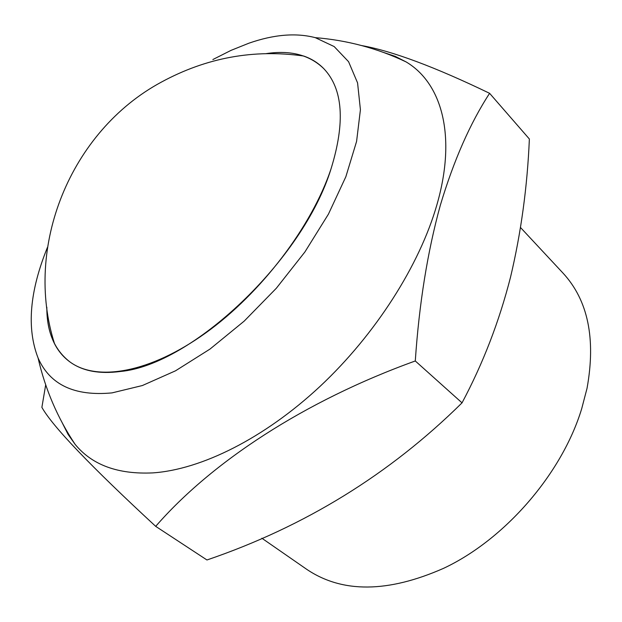 <?xml version="1.0" encoding="UTF-8"?>
<svg xmlns="http://www.w3.org/2000/svg" width="622" height="622" viewBox="0 0 622 622"><rect width="100%" height="100%" fill="white"/><g stroke="black" fill="none" stroke-linecap="round" stroke-linejoin="round"><path stroke-width="0.93" d="M266.263 53.601C290.583 49.939 309.787 54.985 323.868 68.739C343.01 88.977 345.397 122.347 331.036 168.834C311.949 226.252 261.022 293.327 205.571 333.05C150.034 372.858 97.141 381.807 70.092 362.043C54.456 350.085 46.704 331.806 46.829 307.214C46.767 321.255 49.348 333.454 54.573 343.818C58.367 351.212 63.537 357.285 70.092 362.043C82.633 371.093 99.403 374.242 120.404 371.482C191.739 365.06 303.217 259.739 331.036 168.834C345.397 122.347 343.01 88.977 323.868 68.739C318.223 62.939 311.466 58.693 303.606 56.003C253.792 48.967 206.372 57.675 161.362 82.112C70.162 131.203 23.62 247.253 54.573 343.818M212.864 59.541L231.003 50.382L248.886 43.206C273.812 34.498 295.932 32.639 315.253 37.647L334.169 46.557L348.569 61.687L357.572 82.897L360.418 109.744L356.585 141.419L345.855 176.726L328.424 214.162L304.904 251.957L276.355 288.227L244.166 321.139L209.979 349.09L175.497 370.821L142.368 385.539L112.03 392.886C74.508 396.416 49.861 384.785 38.082 357.984C26.489 328.183 29.615 291.306 47.451 247.369M383.409 52.396L395.227 56.361L406.096 61.912C441.651 82.998 456.906 135.549 436.916 204.739C419.671 265.026 375.587 334.442 319.926 386.495C264.156 438.456 201.069 469.633 152.833 472.891C117.978 474.516 92.087 465.023 75.153 444.396L68.101 434.436L62.48 423.318M361.755 45.585C392.428 51.09 435.05 66.997 489.607 93.316C470.24 123.008 453.811 160.305 440.337 205.213C427.508 251.778 419.158 303.699 415.286 360.97C303.956 401.12 211.231 462.434 155.694 526.352C90.555 466.111 52.621 426.451 41.884 407.371L45.686 384.847M155.694 526.352L206.955 559.979C304.687 526.655 389.714 474.283 462.029 402.854C482.991 363.543 499.155 321.667 510.514 277.225C521.073 232.729 527.355 186.654 529.369 139.001L489.607 93.316M520.528 227.543L563.073 273.175C588 300.216 595.993 338.593 587.036 388.307L581.687 408.747C562.008 473.637 505.017 539.499 443.634 568.306C387.825 592.906 342.209 593.264 306.786 569.371L261.87 538.232M415.286 360.97L462.029 402.854M38.082 357.984C45.235 389.24 57.597 418.038 75.153 444.396M406.096 61.912C377.484 48.322 347.208 40.236 315.253 37.647"/></g></svg>

